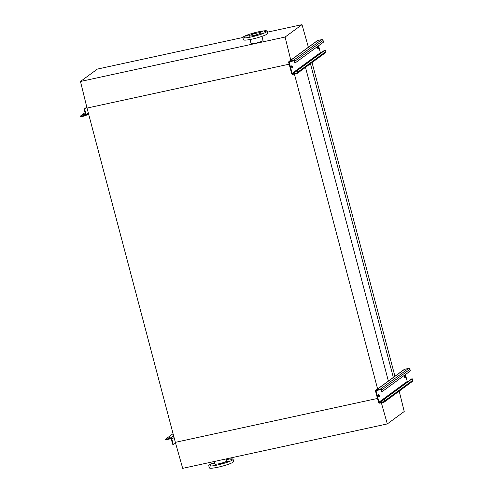<?xml version="1.0" encoding="UTF-8"?>
<svg xmlns="http://www.w3.org/2000/svg" width="493" height="493" viewBox="0 0 493 493"><rect width="100%" height="100%" fill="white"/><g stroke="black" fill="none" stroke-linecap="round" stroke-linejoin="round"><path stroke-width="0.74" d="M305.494 67.35L388.404 381.151M294.401 74.036L377.632 389.045M310.448 63.714L393.334 377.422M312.044 62.543L394.93 376.251M290.815 60.226L285.102 37.049L80.476 81.481L87.027 108.072L289.157 64.182L87.027 108.072L175.348 442.338L377.472 398.449L175.348 442.338L182.693 468.35L387.319 423.918L381.354 402.799M229.861 459.957L231.815 459.488L229.861 459.957M227.686 461.553L229.633 461.084L227.686 461.553M220.981 463.802L222.935 463.334L220.981 463.802M213.679 465.386L215.626 464.917L213.679 465.386M210.055 465.38L212.002 464.911L210.055 465.38M212.23 463.784L214.178 463.315L212.23 463.784M226.651 460L228.185 459.476L226.595 459.784M214.572 462.637A12.578 1.664 -14.8 0 0 208.749 465.675L209.328 467.863A12.578 1.664 -14.8 0 0 218.017 467.204A12.578 1.664 -14.8 0 0 233.651 461.442L233.078 459.248A12.578 1.664 -14.8 0 0 226.515 459.482M208.749 465.675A12.578 1.664 -14.8 0 0 217.438 465.01A12.578 1.664 -14.8 0 0 233.078 459.248M214.27 461.491L214.942 464.036A6.175 0.82 -14.8 0 0 219.206 463.71A6.175 0.82 -14.8 0 0 226.885 460.881L226.349 458.872M399.194 391.122L404.223 411.519L387.319 423.918M246.34 35.675L248.287 35.206L246.34 35.675M244.164 37.271L246.112 36.802L244.164 37.271M247.788 37.277L249.735 36.809L247.788 37.277M255.091 35.693L257.038 35.219L255.091 35.693M261.795 33.444L263.743 32.969L261.795 33.444M263.971 31.848L265.918 31.373L263.971 31.848M260.347 31.835L262.294 31.367L260.347 31.835M253.045 33.425L254.992 32.951L253.045 33.425M251.547 36.901A12.578 1.664 165.2 0 1 242.858 37.567A12.578 1.664 165.2 0 1 258.498 31.799A12.578 1.664 165.2 0 1 267.181 31.139A12.578 1.664 165.2 0 1 251.547 36.901M267.181 31.139L267.761 33.327A12.578 1.664 165.2 0 1 252.126 39.089A12.578 1.664 165.2 0 1 243.437 39.754L242.858 37.567M250 39.52L251.079 43.6A6.175 0.82 -14.8 0 0 255.343 43.273A6.175 0.82 -14.8 0 0 263.022 40.444L261.943 36.365M256.65 33.154A5.891 0.776 165.2 0 1 260.717 32.846A5.891 0.776 165.2 0 1 253.396 35.545A5.891 0.776 165.2 0 1 249.329 35.853A5.891 0.776 165.2 0 1 256.65 33.154M80.476 81.481L97.38 69.082L242.852 37.493M285.102 37.049L302.006 24.65L308.408 47.322M267.452 32.156L302.006 24.65M404.55 375.574A1.146 0.364 77.7 0 0 404.506 376.825A1.146 0.364 77.7 0 0 405.08 377.786A1.146 0.364 77.7 0 0 405.129 377.767A1.146 0.364 77.7 0 0 405.172 376.516A1.146 0.364 77.7 0 0 404.599 375.555A1.146 0.364 77.7 0 0 404.55 375.574M378.606 394.603A1.146 0.364 77.7 0 0 378.556 395.854A1.146 0.364 77.7 0 0 379.135 396.816A1.146 0.364 77.7 0 0 379.185 396.797A1.146 0.364 77.7 0 0 379.228 395.546A1.146 0.364 77.7 0 0 378.649 394.579A1.146 0.364 77.7 0 0 378.606 394.603M382.488 391.387L410.077 371.149A1.146 0.364 77.7 0 0 410.102 369.824L409.96 369.275A1.146 1.072 53.7 0 0 408.611 368.407L404.58 369.282A1.146 1.072 53.7 0 0 404.192 369.46L375.968 390.154A1.146 1.072 53.7 0 1 376.356 389.981L380.386 389.106A1.146 1.072 53.7 0 1 381.736 389.969L381.884 390.518A1.146 0.364 77.7 0 0 382.439 391.405A1.146 0.364 77.7 0 0 382.488 391.387M382.389 391.405L381.958 391.497A1.146 0.364 -102.3 0 1 381.909 391.522A1.146 0.364 -102.3 0 1 381.354 390.635L381.206 390.086A0.573 0.536 -126.3 0 0 380.534 389.655L376.504 390.53A0.573 0.536 -126.3 0 0 376.116 391.189L379.012 402.152A0.573 0.536 -126.3 0 0 379.69 402.584L383.714 401.709A0.573 0.536 -126.3 0 0 384.102 401.049L383.955 400.501A1.146 0.364 -102.3 0 1 383.985 399.17L384.515 399.059A1.146 0.364 77.7 0 0 384.485 400.384L384.632 400.932A1.146 1.072 53.7 0 1 383.862 402.257L379.832 403.132A1.146 1.072 53.7 0 1 378.482 402.27L375.586 391.306A1.146 1.072 53.7 0 1 375.968 390.154M404.414 375.986A1.146 0.364 -102.3 0 1 404.735 377.465M378.47 395.016A1.146 0.364 -102.3 0 1 378.79 396.495M384.515 399.059L412.105 378.821A1.146 0.364 77.7 0 1 412.154 378.803A1.146 0.364 77.7 0 1 412.709 379.684L412.857 380.232A1.146 1.072 53.7 0 1 412.468 381.385L384.25 402.085M383.985 399.17L411.575 378.938A1.146 0.364 -102.3 0 1 411.624 378.914A1.146 0.364 -102.3 0 1 411.673 378.914M405.419 374.569L407.236 381.453A0.573 0.536 -126.3 0 0 407.588 381.859M170.498 437.137L168.982 437.501L170.498 437.137M173.055 433.667L165.482 439.257L170.51 438.271A1.146 1.072 53.7 0 1 171.86 439.14L173.031 443.577A1.146 0.364 77.7 0 0 173.591 444.464A1.146 0.364 77.7 0 0 173.641 444.44L175.545 443.041M173.542 444.464L173.111 444.557A1.146 0.364 -102.3 0 1 173.061 444.581A1.146 0.364 -102.3 0 1 172.501 443.694L171.33 439.257A0.573 0.536 -126.3 0 0 170.652 438.819L165.666 439.738M317.683 46.792A1.146 0.364 77.7 0 0 317.634 48.043A1.146 0.364 77.7 0 0 318.213 49.004A1.146 0.364 77.7 0 0 318.262 48.98A1.146 0.364 77.7 0 0 318.305 47.729A1.146 0.364 77.7 0 0 317.726 46.767A1.146 0.364 77.7 0 0 317.683 46.792M291.733 65.816A1.146 0.364 77.7 0 0 291.69 67.066A1.146 0.364 77.7 0 0 292.269 68.034A1.146 0.364 77.7 0 0 292.312 68.009A1.146 0.364 77.7 0 0 292.361 66.758A1.146 0.364 77.7 0 0 291.782 65.797A1.146 0.364 77.7 0 0 291.733 65.816M295.621 62.599L323.211 42.367A1.146 0.364 77.7 0 0 323.235 41.036L323.088 40.488A1.146 1.072 53.7 0 0 321.738 39.625L317.714 40.5A1.146 1.072 53.7 0 0 317.326 40.672L289.101 61.372A1.146 1.072 53.7 0 1 289.49 61.2L293.52 60.325A1.146 1.072 53.7 0 1 294.869 61.187L295.011 61.736A1.146 0.364 77.7 0 0 295.572 62.623A1.146 0.364 77.7 0 0 295.621 62.599M295.523 62.623L295.085 62.716A1.146 0.364 -102.3 0 1 295.042 62.734A1.146 0.364 -102.3 0 1 294.481 61.853L294.339 61.305A0.573 0.536 -126.3 0 0 293.662 60.867L289.631 61.742A0.573 0.536 -126.3 0 0 289.249 62.408L292.146 73.365A0.573 0.536 -126.3 0 0 292.817 73.802L296.848 72.927A0.573 0.536 -126.3 0 0 297.236 72.261L297.088 71.713A1.146 0.364 -102.3 0 1 297.113 70.388L297.643 70.271A1.146 0.364 77.7 0 0 297.618 71.602L297.766 72.144A1.146 1.072 53.7 0 1 296.996 73.475L292.965 74.351A1.146 1.072 53.7 0 1 291.616 73.482L288.719 62.525A1.146 1.072 53.7 0 1 289.101 61.372M317.547 47.205A1.146 0.364 -102.3 0 1 317.868 48.684M291.597 66.235A1.146 0.364 -102.3 0 1 291.918 67.714M297.643 70.271L325.238 50.039A1.146 0.364 77.7 0 1 325.281 50.015A1.146 0.364 77.7 0 1 325.842 50.902L325.984 51.451A1.146 1.072 53.7 0 1 325.602 52.603L297.378 73.297M297.113 70.388L324.708 50.15A1.146 0.364 -102.3 0 1 324.751 50.132A1.146 0.364 -102.3 0 1 324.807 50.132M318.546 45.787L320.37 52.671A0.573 0.536 -126.3 0 0 320.721 53.071M83.674 114.481L85.19 114.117L83.674 114.481M85.042 112.663L80.143 116.28L85.178 115.294A0.573 0.536 -126.3 0 0 85.56 114.635L84.389 110.198A1.146 0.364 -102.3 0 1 84.414 108.867L86.793 107.123M84.414 108.867L86.854 107.357M84.944 108.75A1.146 0.364 77.7 0 0 84.919 110.081L86.09 114.518A1.146 1.072 53.7 0 1 85.32 115.843L80.334 116.767M381.736 389.969L409.96 369.275M380.386 389.106L408.611 368.407M376.356 389.981L404.58 369.282M384.632 400.932L412.857 380.232M412.105 378.821L411.575 378.938M383.714 401.709L384.053 401.462M379.69 402.584L383.85 399.533M379.012 402.152L407.236 381.453M376.116 391.189L377.237 390.37M384.485 400.384L383.955 400.501M381.354 390.635L381.884 390.518M171.86 439.14L174.072 437.519M170.51 438.271L173.659 435.96M172.501 443.694L173.031 443.577M166.27 439.195L166.412 439.744M294.869 61.187L323.088 40.488M293.52 60.325L321.738 39.625M289.49 61.2L317.714 40.5M297.766 72.144L325.984 51.451M325.238 50.039L324.708 50.15M296.848 72.927L297.18 72.681M292.817 73.802L296.983 70.745M292.146 73.365L320.37 52.671M289.249 62.408L290.371 61.582M297.618 71.602L297.088 71.713M294.481 61.853L295.011 61.736M85.178 115.294L85.511 115.054M86.09 114.518L88.302 112.897M80.932 116.219L81.08 116.767M84.919 110.081L84.389 110.198M382.439 391.405L381.909 391.522M412.154 378.803L411.624 378.914M173.591 444.464L173.061 444.581M165.623 439.805L165.482 439.257M295.572 62.623L295.042 62.734M325.281 50.015L324.751 50.132M85.708 115.67L88.493 113.624M80.143 116.28L80.291 116.829"/></g></svg>
